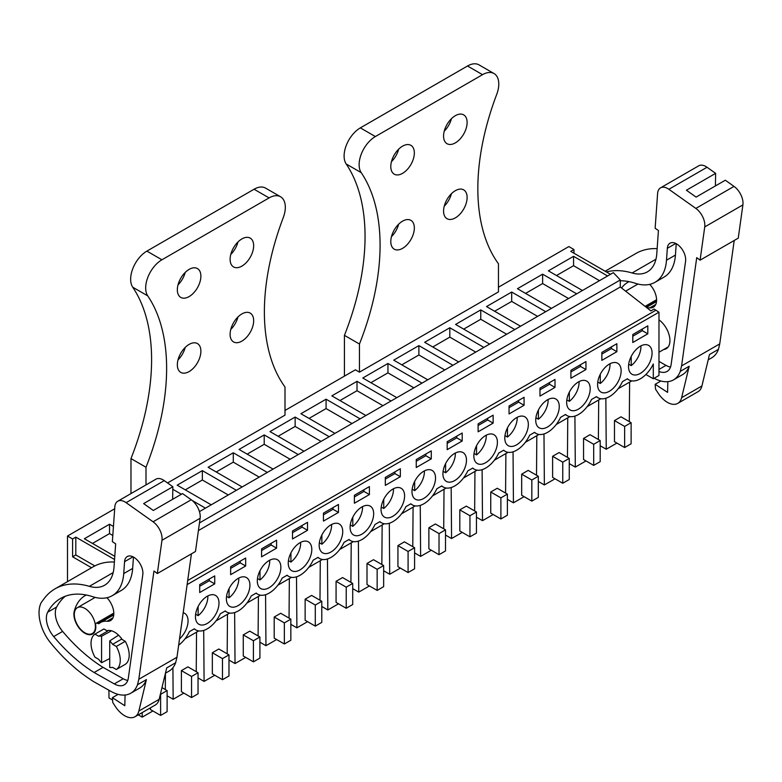 <?xml version="1.0" encoding="UTF-8"?>
<svg xmlns="http://www.w3.org/2000/svg" width="782" height="782" viewBox="0 0 782 782"><rect width="100%" height="100%" fill="white"/><g stroke="black" fill="none" stroke-linecap="round" stroke-linejoin="round"><path stroke-width="1.17" d="M198.403 530.567L620.282 287.004L650.898 310.904L654.104 309.056L658.972 312.194L658.972 375.477L653.293 378.762L653.293 364.001A22.961 13.255 120 0 1 628.933 379.896A22.961 13.255 120 0 1 627.428 378.752L622.472 381.616A22.961 13.255 120 0 1 597.995 397.755A22.961 13.255 120 0 1 596.49 396.611L591.534 399.475A22.961 13.255 120 0 1 567.067 415.613A22.961 13.255 120 0 1 565.552 414.47L560.606 417.334A22.961 13.255 120 0 1 536.129 433.472A22.961 13.255 120 0 1 534.624 432.338L529.668 435.193A22.961 13.255 120 0 1 505.192 451.331A22.961 13.255 120 0 1 503.686 450.197L498.73 453.052A22.961 13.255 120 0 1 474.263 469.19A22.961 13.255 120 0 1 472.748 468.056L467.802 470.911A22.961 13.255 120 0 1 443.326 487.049A22.961 13.255 120 0 1 441.82 485.915L436.864 488.77A22.961 13.255 120 0 1 412.388 504.908A22.961 13.255 120 0 1 410.882 503.774L405.926 506.628A22.961 13.255 120 0 1 381.46 522.767A22.961 13.255 120 0 1 379.944 521.633L374.998 524.497A22.961 13.255 120 0 1 350.522 540.626A22.961 13.255 120 0 1 349.016 539.492L344.06 542.356A22.961 13.255 120 0 1 319.584 558.495A22.961 13.255 120 0 1 318.078 557.351L313.123 560.215A22.961 13.255 120 0 1 288.656 576.354A22.961 13.255 120 0 1 287.141 575.21L282.194 578.074A22.961 13.255 120 0 1 257.718 594.212A22.961 13.255 120 0 1 256.213 593.069L251.257 595.933A22.961 13.255 120 0 1 226.79 612.071A22.961 13.255 120 0 1 225.275 610.928L220.329 613.792A22.961 13.255 120 0 1 195.852 629.93A22.961 13.255 120 0 1 194.347 628.796L189.391 631.651A22.961 13.255 120 0 1 178.658 645.16M498.457 287.209L568.846 246.574L573.968 249.526L573.968 253.231M631.778 380.873L618.112 388.752M600.84 398.732L587.184 406.611M569.912 416.591L556.246 424.479M538.974 434.45L525.318 442.338M508.036 452.309L494.38 460.197M477.108 470.168L463.443 478.056M446.17 488.027L432.514 495.915M415.232 505.886L401.577 513.774M384.304 523.745L370.639 531.633M353.366 541.603L339.711 549.492M322.438 559.462L308.773 567.351M291.5 577.331L277.835 585.21M260.562 595.19L246.907 603.069M229.634 613.049L215.969 620.937M198.696 630.908L185.041 638.796M67.487 581.642L67.487 536.032L72.599 538.984L72.599 556.794L91.562 567.742M360.346 127.877L375.37 136.547A22.961 13.255 120 0 0 361.206 172.646A208.931 120.624 120 0 1 359.456 344.021L344.432 335.351A208.931 120.624 120 0 0 346.182 163.976A22.961 13.255 120 0 1 360.346 127.877L467.519 66.001A22.961 13.255 120 0 1 479.004 64.867L494.029 73.537A22.961 13.255 120 0 1 496.707 94.417A208.931 120.624 120 0 0 498.457 263.769L498.457 291.901L359.456 372.154L355.39 369.808L285 410.452M114.7 508.769L67.487 536.032M658.972 312.194L187.133 584.613M632.785 342.506L647.809 333.826L647.809 325.859L632.785 334.53L632.785 342.506M603.724 392.867A16.647 9.609 120 0 0 618.787 380.394A16.647 9.609 120 0 0 617.692 363.268A16.647 9.609 120 0 0 615.004 362.496A16.647 9.609 120 0 0 599.941 374.979A16.647 9.609 120 0 0 601.035 392.105A16.647 9.609 120 0 0 603.724 392.867M555.005 387.413L555.005 379.436L539.981 388.116L539.981 396.083L555.005 387.413L549.57 384.265L549.57 382.584M524.067 397.305L509.053 405.975L509.053 413.942L524.067 405.272L524.067 397.305M601.857 360.365L616.871 351.695L616.871 343.718L601.857 352.389L601.857 360.365M572.786 410.736A16.647 9.609 120 0 0 587.849 398.253A16.647 9.609 120 0 0 586.754 381.127A16.647 9.609 120 0 0 584.076 380.355A16.647 9.609 120 0 0 569.003 392.838A16.647 9.609 120 0 0 570.107 409.964A16.647 9.609 120 0 0 572.786 410.736M570.919 370.257L570.919 378.224L585.943 369.554L585.943 361.577L570.919 370.257M510.92 446.454A16.647 9.609 120 0 0 525.983 433.971A16.647 9.609 120 0 0 524.888 416.845A16.647 9.609 120 0 0 522.21 416.073A16.647 9.609 120 0 0 507.137 428.556A16.647 9.609 120 0 0 508.241 445.681A16.647 9.609 120 0 0 510.92 446.454M400.335 476.707L400.335 468.741L385.311 477.411L385.311 485.378L400.335 476.707L394.89 473.569L394.89 471.878M462.201 433.023L447.187 441.693L447.187 449.66L462.201 440.989L462.201 433.023M460.334 451.791A16.647 9.609 120 0 0 445.271 464.273A16.647 9.609 120 0 0 446.366 481.399A16.647 9.609 120 0 0 449.044 482.171A16.647 9.609 120 0 0 464.117 469.689A16.647 9.609 120 0 0 463.012 452.563A16.647 9.609 120 0 0 460.334 451.791M478.115 423.834L478.115 431.801L493.139 423.13L493.139 415.164L478.115 423.834M243.798 576.813A16.647 9.609 120 0 0 228.725 589.296A16.647 9.609 120 0 0 229.83 606.421A16.647 9.609 120 0 0 232.508 607.194A16.647 9.609 120 0 0 247.571 594.711A16.647 9.609 120 0 0 246.477 577.585A16.647 9.609 120 0 0 243.798 576.813M398.468 487.509A16.647 9.609 120 0 0 383.395 499.991A16.647 9.609 120 0 0 384.5 517.117A16.647 9.609 120 0 0 387.178 517.889A16.647 9.609 120 0 0 402.251 505.407A16.647 9.609 120 0 0 401.146 488.281A16.647 9.609 120 0 0 398.468 487.509M261.579 556.823L276.593 548.143L276.593 540.176L261.579 548.847L261.579 556.823M307.531 530.284L307.531 522.317L292.507 530.988L292.507 538.964L307.531 530.284L302.087 527.146L302.087 525.455M325.312 553.607A16.647 9.609 120 0 0 340.375 541.124A16.647 9.609 120 0 0 339.28 523.999A16.647 9.609 120 0 0 336.602 523.236A16.647 9.609 120 0 0 321.529 535.719A16.647 9.609 120 0 0 322.634 552.835A16.647 9.609 120 0 0 325.312 553.607M354.383 503.237L369.397 494.566L369.397 486.6L354.383 495.27L354.383 503.237M323.445 513.129L323.445 521.095L338.469 512.425L338.469 504.458L323.445 513.129M294.374 571.466A16.647 9.609 120 0 0 309.447 558.983A16.647 9.609 120 0 0 308.343 541.858A16.647 9.609 120 0 0 305.664 541.095A16.647 9.609 120 0 0 290.601 553.578A16.647 9.609 120 0 0 291.696 570.704A16.647 9.609 120 0 0 294.374 571.466M274.726 558.954A16.647 9.609 120 0 0 259.663 571.437A16.647 9.609 120 0 0 260.758 588.563A16.647 9.609 120 0 0 263.446 589.325A16.647 9.609 120 0 0 278.509 576.852A16.647 9.609 120 0 0 277.415 559.726A16.647 9.609 120 0 0 274.726 558.954M199.703 592.541L214.727 583.871L214.727 575.894L199.703 584.574L199.703 592.541M230.641 574.682L245.665 566.012L245.665 558.035L230.641 566.706L230.641 574.682M212.86 594.672A16.647 9.609 120 0 0 197.797 607.155A16.647 9.609 120 0 0 198.892 624.28A16.647 9.609 120 0 0 201.57 625.053A16.647 9.609 120 0 0 216.643 612.57A16.647 9.609 120 0 0 215.539 595.444A16.647 9.609 120 0 0 212.86 594.672M356.25 535.748A16.647 9.609 120 0 0 371.313 523.266A16.647 9.609 120 0 0 370.218 506.14A16.647 9.609 120 0 0 367.53 505.377A16.647 9.609 120 0 0 352.467 517.85A16.647 9.609 120 0 0 353.562 534.976A16.647 9.609 120 0 0 356.25 535.748M431.273 458.848L431.273 450.882L416.249 459.552L416.249 467.519L431.273 458.848L425.828 455.711L425.828 454.019M479.982 464.312A16.647 9.609 120 0 0 495.055 451.83A16.647 9.609 120 0 0 493.95 434.704A16.647 9.609 120 0 0 491.272 433.932A16.647 9.609 120 0 0 476.199 446.414A16.647 9.609 120 0 0 477.303 463.54A16.647 9.609 120 0 0 479.982 464.312M418.116 500.03A16.647 9.609 120 0 0 433.179 487.548A16.647 9.609 120 0 0 432.084 470.422A16.647 9.609 120 0 0 429.406 469.65A16.647 9.609 120 0 0 414.333 482.132A16.647 9.609 120 0 0 415.438 499.258A16.647 9.609 120 0 0 418.116 500.03M179.537 638.904A16.647 9.609 120 0 0 184.611 613.303A16.647 9.609 120 0 0 183.193 612.726M634.652 375.008A16.647 9.609 120 0 0 649.725 362.525A16.647 9.609 120 0 0 648.62 345.4A16.647 9.609 120 0 0 645.942 344.637A16.647 9.609 120 0 0 630.879 357.12A16.647 9.609 120 0 0 631.973 374.246A16.647 9.609 120 0 0 634.652 375.008M541.848 428.595A16.647 9.609 120 0 0 556.921 416.112A16.647 9.609 120 0 0 555.816 398.986A16.647 9.609 120 0 0 553.138 398.214A16.647 9.609 120 0 0 538.075 410.697A16.647 9.609 120 0 0 539.169 427.822A16.647 9.609 120 0 0 541.848 428.595M653.293 378.762L645.893 374.49M114.553 559.501L75.805 537.126L72.599 538.984M114.778 556.305L84.368 538.749L109.539 524.214L109.539 533.588L92.491 543.431M113.439 526.472L109.539 524.214M205.451 508.153L192.245 500.519M181.385 494.253L172.812 489.307M211.218 504.82L177.172 485.172L202.343 470.637L202.343 480.011L185.295 489.855M236.389 490.294L202.343 470.637M242.156 486.961L208.11 467.304L233.28 452.778L233.28 462.152L216.223 471.996M267.327 472.436L233.28 452.778M273.094 469.102L239.038 449.445L264.208 434.919L264.208 444.293L247.161 454.137M298.255 454.577L264.208 434.919M304.022 451.243L269.976 431.586L295.146 417.06L295.146 426.434L278.099 436.278M329.193 436.718L295.146 417.06M334.96 433.384L300.914 413.727L326.084 399.201L326.084 408.575L309.027 418.419M360.131 418.849L326.084 399.201M365.888 415.525L331.842 395.868L357.012 381.333L357.012 390.717L339.965 400.56M391.059 400.99L357.012 381.333M396.826 397.667L362.78 378.009L387.95 363.474L387.95 372.848L370.903 382.701M421.997 383.131L387.95 363.474M427.764 379.808L393.717 360.15L418.888 345.615L418.888 354.989L401.831 364.832M452.934 365.272L418.888 345.615M458.692 361.949L424.646 342.291L449.816 327.756L449.816 337.13L432.769 346.973M483.863 347.413L449.816 327.756M489.63 344.09L455.583 324.432L480.754 309.897L480.754 319.271L463.706 329.114M514.8 329.554L480.754 309.897M520.568 326.231L486.521 306.573L511.682 292.038L511.682 301.412L494.635 311.256M545.738 311.695L511.682 292.038M551.496 308.362L517.449 288.714L542.62 274.179L542.62 283.553L525.572 293.397M576.666 293.837L542.62 274.179M582.434 290.503L548.387 270.846L573.558 256.32L573.558 265.694L556.501 275.538M607.604 275.978L573.558 256.32M610.488 274.316L570.752 251.374L573.968 249.526M655.727 310.317L187.7 580.527M649.559 284.404A14.926 8.622 60 0 1 650.262 284.971M108.903 690.232L109.011 697.964L112.579 700.017M142.187 712.588L142.226 717.133L138.267 714.856M165.305 689.538L165.432 673.234M152.901 710.975L142.226 717.133M160.613 715.422L160.613 694.328L167.113 690.584L167.113 711.679L160.613 715.422L150.467 709.567L150.467 707.818M196.243 671.679L196.536 632.149M172.92 667.711L173.154 699.274L167.113 695.784M183.838 693.116L173.154 699.274M191.551 697.564L198.042 693.82L198.042 672.725L187.895 666.86L181.395 670.614L181.395 691.708L191.551 697.564L191.551 676.469L181.395 670.614M227.181 653.82L227.474 614.29M203.701 630.409L204.092 681.415L198.042 677.926M214.767 675.257L204.092 681.415M222.479 679.705L228.979 675.961L228.979 654.866L218.833 649.001L212.333 652.755L212.333 673.849L222.479 679.705L222.479 658.61L212.333 652.755M258.109 635.962L258.412 596.431M234.639 612.55L235.03 663.556L228.979 660.067M245.704 657.398L235.03 663.556M253.417 661.846L259.907 658.092L259.907 636.998L249.761 631.142L243.27 634.896L243.27 655.99L253.417 661.846L253.417 640.751L243.27 634.896M289.047 618.103L289.34 578.572M265.577 594.691L265.958 645.697L259.907 642.208M276.642 639.529L265.958 645.697M284.355 643.987L290.845 640.233L290.845 619.139L280.699 613.284L274.199 617.037L274.199 638.132L284.355 643.987L284.355 622.892L274.199 617.037M319.985 600.244L320.278 560.714M296.505 576.833L296.896 627.838L290.845 624.349M307.57 621.67L296.896 627.838M315.283 626.128L321.783 622.374L321.783 601.28L311.627 595.425L305.136 599.178L305.136 620.273L315.283 626.128L315.283 605.033L305.136 599.178M350.913 582.385L351.216 542.855M327.443 558.974L327.834 609.98L321.783 606.49M338.508 603.812L327.834 609.98M346.221 608.269L352.711 604.515L352.711 583.421L342.565 577.566L336.074 581.309L336.074 602.404L346.221 608.269L346.221 587.174L336.074 581.309M381.851 564.526L382.144 524.996M358.381 541.115L358.762 592.121L352.711 588.631M369.436 585.953L358.762 592.121M377.149 590.41L383.649 586.656L383.649 565.562L373.503 559.707L367.002 563.451L367.002 584.545L377.149 590.41L377.149 569.316L367.002 563.451M412.779 546.667L413.082 507.137M389.309 523.256L389.7 574.262L383.649 570.762M400.374 568.094L389.7 574.262M408.087 572.551L414.587 568.797L414.587 547.703L404.431 541.848L397.94 545.592L397.94 566.686L408.087 572.551L408.087 551.457L397.94 545.592M443.717 528.808L444.02 489.268M420.247 505.397L420.628 556.403L414.587 552.903M431.312 550.235L420.628 556.403M439.025 554.692L445.515 550.939L445.515 529.844L435.369 523.989L428.878 527.733L428.878 548.827L439.025 554.692L439.025 533.598L428.878 527.733M474.654 510.949L474.948 471.409M451.175 487.538L451.566 538.544L445.515 535.044M462.24 532.376L451.566 538.544M469.953 536.833L476.453 533.08L476.453 511.985L466.307 506.12L459.806 509.874L459.806 530.968L469.953 536.833L469.953 515.739L459.806 509.874M505.583 493.08L505.886 453.55M482.113 469.679L482.504 520.675L476.453 517.185M493.178 514.517L482.504 520.675M500.891 518.965L507.391 515.221L507.391 494.126L497.235 488.261L490.744 492.015L490.744 513.109L500.891 518.965L500.891 497.87L490.744 492.015M536.52 475.221L536.814 435.691M513.051 451.81L513.432 502.816L507.391 499.327M524.116 496.658L513.432 502.816M531.828 501.106L538.319 497.362L538.319 476.267L528.173 470.402L521.672 474.156L521.672 495.25L531.828 501.106L531.828 480.011L521.672 474.156M567.458 457.362L567.752 417.832M543.979 433.951L544.37 484.957L538.319 481.468M555.044 478.799L544.37 484.957M562.757 483.247L569.257 479.503L569.257 458.408L559.11 452.543L552.61 456.297L552.61 477.391L562.757 483.247L562.757 462.152L552.61 456.297M598.386 439.504L598.689 399.973M574.917 416.092L575.308 467.098L569.257 463.609M585.982 460.94L575.308 467.098M593.694 465.388L600.185 461.644L600.185 440.549L590.039 434.684L583.548 438.438L583.548 459.533L593.694 465.388L593.694 444.293L583.548 438.438M629.324 421.645L629.618 382.115M605.855 398.233L606.236 449.239L600.185 445.75M616.92 443.081L606.236 449.239M624.632 447.529L631.123 443.775L631.123 422.681L620.976 416.826L614.476 420.579L614.476 441.674L624.632 447.529L624.632 426.434L614.476 420.579M94.818 565.924L75.805 554.946L72.599 556.794M75.805 537.126L75.805 554.946M109.724 640.917A17.224 9.941 60 0 1 112.628 644.329L121.562 639.168L125.257 641.308L116.323 646.46A20.664 11.935 60 0 1 116.323 669.5L112.628 667.369A17.224 9.941 60 0 1 109.724 667.417L109.724 640.917L118.561 635.17M94.964 634.124L98.659 636.265L107.593 631.103L103.898 628.972L94.964 634.124A20.664 11.935 60 0 0 94.964 657.163L98.659 659.304A17.224 9.941 60 0 0 101.572 662.716L109.724 658.552M98.659 636.265A17.224 9.941 60 0 1 101.572 636.206L111.513 630.791M84.857 632.785A14.926 8.622 60 0 1 75.111 619.627A14.926 8.622 60 0 1 77.398 607.663A14.926 8.622 60 0 1 84.857 608.406A14.926 8.622 60 0 1 94.612 621.563A14.926 8.622 60 0 1 92.325 633.518A14.926 8.622 60 0 1 84.857 632.785M647.809 333.826L642.364 330.688L642.364 328.997M632.785 336.221L642.364 330.688M539.981 389.798L549.57 384.265M524.067 405.272L518.632 402.124L518.632 400.443M509.053 407.657L518.632 402.124M616.871 351.695L611.436 348.547L611.436 346.866M601.857 354.08L611.436 348.547M585.943 369.554L580.498 366.406L580.498 364.725M570.919 371.939L580.498 366.406M385.311 479.102L394.89 473.569M462.201 440.989L456.766 437.852L456.766 436.161M447.187 443.384L456.766 437.852M493.139 423.13L487.694 419.993L487.694 418.302M478.115 425.516L487.694 419.993M276.593 548.143L271.159 545.005L271.159 543.324M261.579 550.538L271.159 545.005M292.507 532.679L302.087 527.146M369.397 494.566L363.962 491.428L363.962 489.737M354.383 496.961L363.962 491.428M338.469 512.425L333.024 509.287L333.024 507.596M323.445 514.82L333.024 509.287M214.727 583.871L209.293 580.723L209.293 579.042M199.703 586.256L209.293 580.723M245.665 566.012L240.221 562.864L240.221 561.183M230.641 568.397L240.221 562.864M416.249 461.243L425.828 455.711M199.449 511.614L613.352 272.654L620.282 279.976L620.282 287.004M112.804 535.474L109.539 533.588M173.272 498.945L172.646 498.584M228.276 494.977L202.343 480.011M259.204 477.118L233.28 462.152M290.142 459.259L264.208 444.293M321.07 441.4L295.146 426.434M352.008 423.541L326.084 408.575M382.945 405.682L357.012 390.717M413.873 387.823L387.95 372.848M444.811 369.964L418.888 354.989M475.749 352.105L449.816 337.13M506.677 334.246L480.754 319.271M537.615 316.378L511.682 301.412M568.553 298.519L542.62 283.553M599.481 280.66L573.558 265.694M167.113 690.584L161.972 687.613M198.042 672.725L191.551 676.469M228.979 654.866L222.479 658.61M259.907 636.998L253.417 640.751M290.845 619.139L284.355 622.892M321.783 601.28L315.283 605.033M352.711 583.421L346.221 587.174M383.649 565.562L377.149 569.316M414.587 547.703L408.087 551.457M445.515 529.844L439.025 533.598M476.453 511.985L469.953 515.739M507.391 494.126L500.891 497.87M538.319 476.267L531.828 480.011M569.257 458.408L562.757 462.152M600.185 440.549L593.694 444.293M631.123 422.681L624.632 426.434M116.323 646.46L112.628 644.329M116.323 669.5L125.257 664.348A20.664 11.935 -120 0 0 125.257 641.308M101.572 662.716L101.572 636.206M628.699 364.177L631.201 365.624A16.647 9.609 120 0 0 640.927 345.879M631.201 365.624L631.201 356.436M597.771 382.036L600.273 383.483A16.647 9.609 120 0 0 609.999 363.747M600.273 383.483L600.273 374.295M566.833 399.895L569.335 401.342A16.647 9.609 120 0 0 579.061 381.606M569.335 401.342L569.335 392.163M535.895 417.754L538.397 419.201A16.647 9.609 120 0 0 548.123 399.465M538.397 419.201L538.397 410.022M504.967 435.613L507.469 437.06A16.647 9.609 120 0 0 517.195 417.324M507.469 437.06L507.469 427.881M474.029 453.472L476.531 454.919A16.647 9.609 120 0 0 486.257 435.183M476.531 454.919L476.531 445.74M443.091 471.331L445.603 472.778A16.647 9.609 120 0 0 455.329 453.042M445.603 472.778L445.603 463.599M412.163 489.19L414.665 490.637A16.647 9.609 120 0 0 424.391 470.901M414.665 490.637L414.665 481.458M381.225 507.049L383.727 508.496A16.647 9.609 120 0 0 393.454 488.76M383.727 508.496L383.727 499.317M350.297 524.918L352.799 526.354A16.647 9.609 120 0 0 362.525 506.619M352.799 526.354L352.799 517.176M319.359 542.776L321.861 544.213A16.647 9.609 120 0 0 331.588 524.478M321.861 544.213L321.861 535.035M288.421 560.635L290.924 562.082A16.647 9.609 120 0 0 300.65 542.337M290.924 562.082L290.924 552.894M257.493 578.494L259.995 579.941A16.647 9.609 120 0 0 269.722 560.205M259.995 579.941L259.995 570.752M226.555 596.353L229.058 597.8A16.647 9.609 120 0 0 238.784 578.064M229.058 597.8L229.058 588.621M195.617 614.212L198.12 615.659A16.647 9.609 120 0 0 207.846 595.923M198.12 615.659L198.12 606.48M708.209 359.837L711.698 357.824A40.185 23.206 -120 0 0 718.423 349.368L719.743 343.875L681.581 365.908L696.723 257.649L700.086 260.171L704.738 226.927A14.35 8.289 -120 0 0 695.853 208.423L668.874 189.293A14.35 8.289 -120 0 0 660.546 187.846A14.35 8.289 -120 0 0 657.603 193.516L655.14 228.266L658.434 230.504L656.782 253.73A45.933 26.52 -120 0 1 647.369 271.872A45.933 26.52 -120 0 1 632.12 272.977A103.341 59.667 -120 0 0 606.382 271.94M719.743 343.875L734.21 240.475M667.848 381.655L667.574 392.368L655.169 384.294L655.541 389.153L658.082 393.072A20.664 11.935 -120 0 0 677.759 403.385L698.062 391.665A20.664 11.935 -120 0 0 701.923 385.966L709.489 354.52L718.423 349.368M654.153 378.263A40.185 23.206 -120 0 0 673.537 379.857A40.185 23.206 -120 0 0 680.262 371.401L681.581 365.908M680.262 371.401L689.196 366.24L681.621 397.686A20.664 11.935 -120 0 1 677.759 403.385M657.144 248.647A103.341 59.667 -120 0 0 635.971 253.436L605.151 271.227M715.403 185.94L715.638 173.36L707.026 167.26A14.35 8.289 -120 0 0 698.707 165.813L660.546 187.846M715.638 173.36L686.401 190.231L696.088 197.093L725.315 180.222L734.015 186.39L695.853 208.423M700.086 260.171L738.247 238.148L742.9 204.894A14.35 8.289 -120 0 0 734.015 186.39M676.235 243.691L675.433 255.069A55.874 32.258 -120 0 1 663.977 277.131L655.042 282.292A55.874 32.258 -120 0 1 635.551 283.348A92.237 53.254 -120 0 0 620.282 280.758M655.042 282.292A55.874 32.258 -120 0 0 666.499 260.22L667.339 248.314A12.981 7.497 -120 0 1 667.417 247.63A12.981 7.497 -120 0 1 669.998 243.192A12.981 7.497 -120 0 1 680.623 247.356A12.981 7.497 -120 0 1 685.579 261.247L671.132 364.49A20.352 11.75 -120 0 1 667.075 371.45A20.352 11.75 -120 0 1 658.972 371.46M673.537 379.857L682.471 374.695A40.185 23.206 -120 0 0 689.196 366.24M658.972 361.411L666 365.38A20.352 11.75 -120 0 0 670.506 367.081M660.858 381.01L655.169 384.294M663.722 349.505A17.8 10.274 -120 0 0 666.244 348.704A17.8 10.274 -120 0 0 669.265 335.488A17.8 10.274 -120 0 0 658.972 319.818M655.756 304.442L649.813 307.873A15.503 8.954 -120 0 0 653.381 307.179A15.503 8.954 -120 0 0 649.705 284.374M649.813 307.873A27.917 16.119 -120 0 0 647.046 307.903M629.051 281.647A58.924 34.017 -120 0 0 627.887 282.263A58.924 34.017 -120 0 0 621.563 288.001M165.442 673.204L168.932 671.191A40.185 23.206 -120 0 0 175.647 662.735L176.967 657.242L138.815 679.275L153.956 571.016L157.319 573.538L161.972 540.294A14.35 8.289 -120 0 0 153.077 521.789L126.098 502.66A14.35 8.289 -120 0 0 117.769 501.213A14.35 8.289 -120 0 0 114.827 506.883L112.364 541.633L115.658 543.871L114.016 567.097A45.933 26.52 -120 0 1 104.602 585.239A45.933 26.52 -120 0 1 89.353 586.344A103.341 59.667 -120 0 0 55.033 588.836A103.341 59.667 -120 0 0 44.007 598.797L41.231 602.541A33.831 19.53 -120 0 0 42.922 630.165A31.006 17.898 -120 0 0 50.507 642.765A132.05 76.235 -120 0 0 88.825 678.453L91.944 680.536A36.744 21.212 -120 0 0 94.339 682.021L111.005 691.415A40.185 23.206 -120 0 0 130.77 693.223A40.185 23.206 -120 0 0 137.485 684.768L138.815 679.275M176.967 657.242L191.434 553.842M125.071 695.022L124.807 705.735L112.393 697.661L112.764 702.519L115.316 706.439A20.664 11.935 -120 0 0 134.993 716.752L155.286 705.032A20.664 11.935 -120 0 0 159.147 699.333L166.722 667.887L175.647 662.735M137.485 684.768L146.42 679.607L138.854 711.043A20.664 11.935 -120 0 1 134.993 716.752M114.377 562.014A103.341 59.667 -120 0 0 93.195 566.803L55.033 588.836M172.636 499.307L172.861 486.727L164.259 480.627A14.35 8.289 -120 0 0 155.931 479.18L117.769 501.213M172.861 486.727L143.634 503.598L153.311 510.46L182.538 493.589L191.238 499.757L153.077 521.789M157.319 573.538L195.48 551.515L200.124 518.261A14.35 8.289 -120 0 0 191.238 499.757M94.123 672.52L114.289 683.898A20.352 11.75 -120 0 0 124.309 684.817A20.352 11.75 -120 0 0 128.365 677.857L142.803 574.614A12.981 7.497 -120 0 0 137.857 560.723A12.981 7.497 -120 0 0 127.231 556.559A12.981 7.497 -120 0 0 124.641 560.987A12.981 7.497 -120 0 0 124.573 561.681L123.722 573.587A55.874 32.258 -120 0 1 112.276 595.659A55.874 32.258 -120 0 1 92.775 596.705A92.237 53.254 -120 0 0 60.585 598.445A92.237 53.254 -120 0 0 47.682 612.189A19.57 11.3 -120 0 0 53.694 636.568A132.05 76.235 -120 0 0 94.123 672.52L103.058 667.369L123.224 678.747A20.352 11.75 -120 0 0 127.74 680.448M130.77 693.223L139.695 688.062A40.185 23.206 -120 0 0 146.42 679.607M65.268 596.246A92.237 53.254 -120 0 0 56.617 607.037A19.57 11.3 -120 0 0 62.628 631.406A132.05 76.235 -120 0 0 103.058 667.369M112.276 595.659L121.21 590.498A55.874 32.258 -120 0 0 132.657 568.436L123.722 573.587M133.468 557.058L132.657 568.436M118.092 694.377L112.393 697.661M122.246 639.568A17.8 10.274 -120 0 0 114.573 632.13A17.8 10.274 -120 0 0 106.909 630.712M112.979 617.809L107.036 621.24A15.503 8.954 -120 0 0 110.604 620.546A15.503 8.954 -120 0 0 106.939 597.741M107.036 621.24A27.917 16.119 -120 0 0 100.614 622.482A27.917 16.119 -120 0 0 99.246 623.449A2.874 1.662 -120 0 1 99.099 623.547A2.874 1.662 -120 0 1 97.662 623.401A2.874 1.662 -120 0 0 96.225 623.254A2.874 1.662 -120 0 0 95.687 625.209A4.594 2.649 -120 0 1 95.785 625.923A15.503 8.954 -120 0 1 95.472 629.901A15.503 8.954 -120 0 1 92.608 634.016A15.503 8.954 -120 0 1 79.422 628.435A15.503 8.954 -120 0 1 74.251 611.289A58.924 34.017 -120 0 1 85.121 595.63A58.924 34.017 -120 0 1 86.284 595.014M494.029 73.537A22.961 13.255 120 0 0 482.543 74.671L375.37 136.547M359.456 344.021L359.456 372.154M467.118 197.484A16.647 9.609 120 0 0 463.667 189.87A16.647 9.609 120 0 0 450.833 194.327A16.647 9.609 120 0 0 443.57 211.081A16.647 9.609 120 0 0 447.021 218.706A16.647 9.609 120 0 0 459.845 214.248A16.647 9.609 120 0 0 467.118 197.484M443.57 136.078A16.647 9.609 120 0 0 447.021 143.702A16.647 9.609 120 0 0 459.845 139.245A16.647 9.609 120 0 0 467.118 122.491A16.647 9.609 120 0 0 463.667 114.866A16.647 9.609 120 0 0 450.833 119.323A16.647 9.609 120 0 0 443.57 136.078M390.795 241.55A16.647 9.609 120 0 0 394.245 249.175A16.647 9.609 120 0 0 407.07 244.717A16.647 9.609 120 0 0 414.343 227.963A16.647 9.609 120 0 0 410.892 220.338A16.647 9.609 120 0 0 398.058 224.796A16.647 9.609 120 0 0 390.795 241.55M390.795 166.546A16.647 9.609 120 0 0 394.245 174.171A16.647 9.609 120 0 0 407.07 169.714A16.647 9.609 120 0 0 414.343 152.959A16.647 9.609 120 0 0 410.892 145.335A16.647 9.609 120 0 0 398.058 149.792A16.647 9.609 120 0 0 390.795 166.546M344.432 335.351L344.432 376.132M444.244 206.174A16.647 9.609 120 0 0 451.419 193.731M444.244 131.171A16.647 9.609 120 0 0 451.419 118.727M391.469 236.643A16.647 9.609 120 0 0 398.644 224.199M391.469 161.639A16.647 9.609 120 0 0 398.644 149.196M146.889 251.11L161.913 259.79A22.961 13.255 120 0 0 147.749 295.879A208.931 120.624 120 0 1 145.999 467.255L130.975 458.584A208.931 120.624 120 0 0 132.725 287.209A22.961 13.255 120 0 1 146.889 251.11L254.062 189.234A22.961 13.255 120 0 1 265.548 188.1L280.572 196.771A22.961 13.255 120 0 1 283.25 217.65A208.931 120.624 120 0 0 285 387.002L285 415.134L167.544 482.953M280.572 196.771A22.961 13.255 120 0 0 269.086 197.905L161.913 259.79M145.999 467.255L145.999 484.908M253.661 320.728A16.647 9.609 120 0 0 250.211 313.103A16.647 9.609 120 0 0 237.386 317.56A16.647 9.609 120 0 0 230.113 334.325A16.647 9.609 120 0 0 233.564 341.939A16.647 9.609 120 0 0 246.389 337.482A16.647 9.609 120 0 0 253.661 320.728M230.113 259.321A16.647 9.609 120 0 0 233.564 266.936A16.647 9.609 120 0 0 246.389 262.478A16.647 9.609 120 0 0 253.661 245.724A16.647 9.609 120 0 0 250.211 238.099A16.647 9.609 120 0 0 237.386 242.567A16.647 9.609 120 0 0 230.113 259.321M177.338 364.793A16.647 9.609 120 0 0 180.789 372.408A16.647 9.609 120 0 0 193.613 367.951A16.647 9.609 120 0 0 200.886 351.196A16.647 9.609 120 0 0 197.435 343.572A16.647 9.609 120 0 0 184.611 348.039A16.647 9.609 120 0 0 177.338 364.793M177.338 289.79A16.647 9.609 120 0 0 180.789 297.404A16.647 9.609 120 0 0 193.613 292.947A16.647 9.609 120 0 0 200.886 276.193A16.647 9.609 120 0 0 197.435 268.568A16.647 9.609 120 0 0 184.611 273.035A16.647 9.609 120 0 0 177.338 289.79M130.975 458.584L130.975 493.589M230.788 329.408A16.647 9.609 120 0 0 237.972 316.964M230.788 254.404A16.647 9.609 120 0 0 237.972 241.961M178.013 359.876A16.647 9.609 120 0 0 185.197 347.433M178.013 284.873A16.647 9.609 120 0 0 185.197 272.429M199.478 522.923L620.282 279.976M701.923 385.966L681.621 397.686M655.951 259.213L632.12 272.977M707.026 167.26L668.874 189.293M742.9 204.894L704.738 226.927M666 365.38L658.972 369.436M675.433 255.069L666.499 260.22M675.775 243.446L667.339 248.314M656.577 300.718L645.805 306.935M159.147 699.333L138.854 711.043M113.185 572.58L89.353 586.344M164.259 480.627L126.098 502.66M200.124 518.261L161.972 540.294M123.224 678.747L114.289 683.898M62.628 631.406L53.694 636.568M56.617 607.037L47.682 612.189M132.999 556.813L124.573 561.681M113.801 614.085L97.662 623.401M74.857 610.938L74.251 611.289M467.519 66.001L482.543 74.671M346.182 163.976L361.206 172.646M254.062 189.234L269.086 197.905M132.725 287.209L147.749 295.879M658.972 352.242L668.199 346.915M625.61 291.158L637.956 284.032M107.329 630.957L108.209 630.448M77.398 607.663L95.179 597.399M92.325 633.518L94.417 632.315M194.112 628.923L195.852 629.93M225.05 611.065L226.79 612.071M255.978 593.206L257.718 594.212M286.916 575.347L288.656 576.354M317.854 557.488L319.584 558.495M348.782 539.629L350.522 540.626M379.72 521.77L381.46 522.767M410.648 503.911L412.388 504.908M441.586 486.042L443.326 487.049M472.524 468.183L474.263 469.19M503.452 450.324L505.192 451.331M534.389 432.466L536.129 433.472M565.327 414.607L567.067 415.613M596.255 396.748L597.995 397.755M627.193 378.889L628.933 379.896M656.509 301.539L646.382 307.385M656.587 299.741L645.091 306.368M113.742 614.906L100.614 622.482M113.81 613.098L96.225 623.254"/></g></svg>

